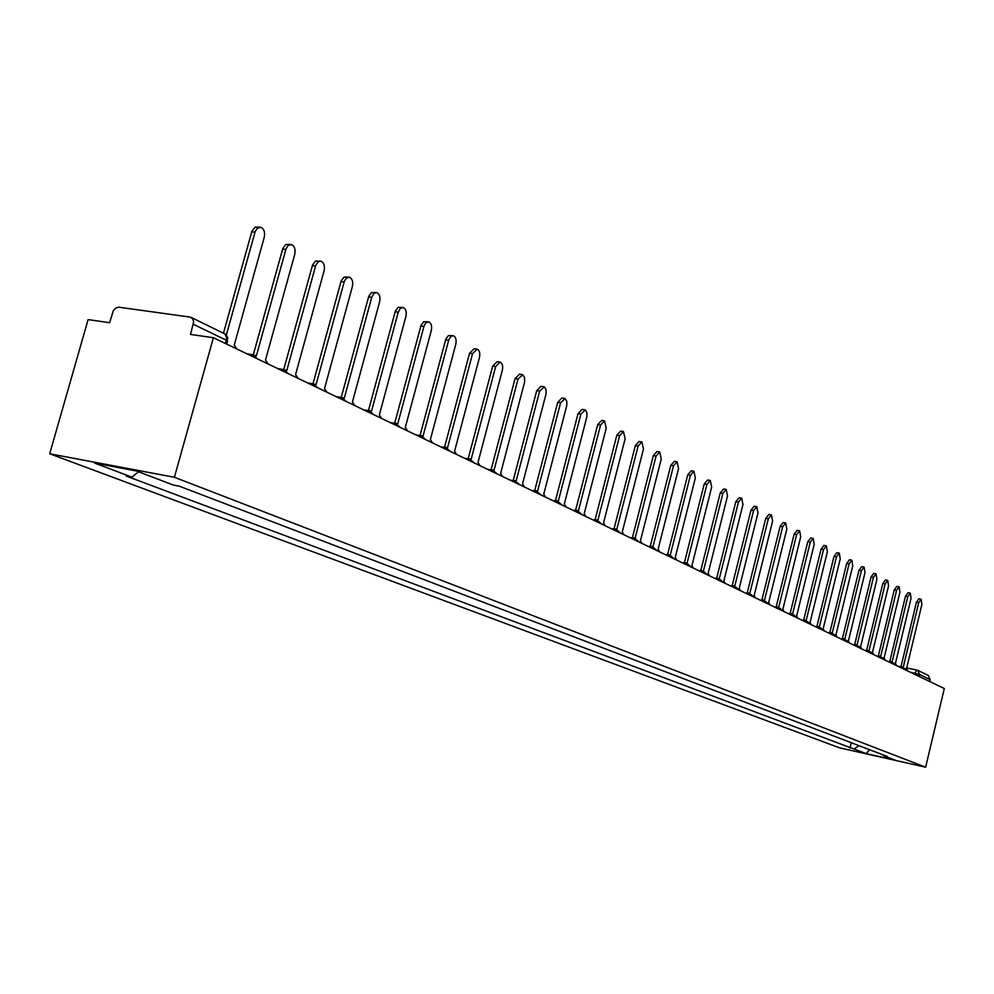 <?xml version="1.0" encoding="UTF-8"?>
<svg xmlns="http://www.w3.org/2000/svg" width="994" height="994" viewBox="0 0 994 994"><rect width="100%" height="100%" fill="white"/><g stroke="black" fill="none" stroke-linecap="round" stroke-linejoin="round"><path stroke-width="1.49" d="M213.399 337.724L190.513 334.419L193.668 321.845L192.674 318.701L190.053 317.086L118.559 307.158L115.664 308.152L113.279 310.799L109.601 322.715L88.106 319.596L49.7 453.773L839.52 747.836L925.638 767.194L174.397 477.269L213.399 337.724L944.3 688.519L925.638 767.194M919.102 676.417L919.562 674.504L917.723 670.329L928.321 675.473L930.135 679.61L919.562 674.504L910.467 672.279M929.688 681.511L930.135 679.61M49.7 453.773L174.397 477.269M138.539 471.777L131.941 477.145L94.604 463.08L136.439 470.982L173.354 485.047L179.231 486.165L887.418 756.521L883.293 755.589L895.234 760.149L866.271 753.626L854.057 749.029L859.002 745.674M131.941 477.145L126.238 476.051L854.057 749.029M851.299 742.729L849.994 748.122M882.821 754.757L883.293 755.589M869.539 749.687L866.271 753.626M237.057 349.08L234.236 345.104L264.23 237.342C265.187 232.248 264.056 228.893 260.85 227.291L257.396 228.16L255.222 231.49L226.309 335.09M223.464 333.114L251.954 231.117L255.073 227.179L259.72 227.166M268.194 364.028L265.485 360.151L294.733 254.377C295.678 249.382 294.609 246.114 291.528 244.574L288.185 245.443L286.073 248.724L256.402 355.777L254.626 355.355M253.296 354.821L282.843 248.351L285.862 244.462L290.484 244.449M298.163 378.416L295.566 374.639L324.094 270.766C325.026 265.883 324.007 262.689 321.05 261.198L318.254 261.733L315.769 265.311L286.819 370.427L285.116 370.029M283.725 369.557L312.563 264.926L315.508 261.087L320.093 261.087M327.014 392.257L324.529 388.579L352.373 286.558C353.28 281.774 352.311 278.655 349.466 277.202L346.347 278.096L344.359 281.29L316.092 384.529L314.452 384.144M313.011 383.734L341.178 280.892L344.036 277.102L348.583 277.102M354.821 405.602L352.423 402.023L379.633 301.766C380.516 297.082 379.596 294.038 376.863 292.634L374.253 293.193L371.905 296.672L344.309 398.109L342.669 397.762M341.228 397.414L368.762 296.274L371.545 292.534L376.055 292.534M381.646 418.474L379.335 414.983L405.912 316.44C406.794 311.843 405.912 308.873 403.278 307.519L400.358 308.413L398.259 312.166L371.507 411.205L369.855 410.882M366.935 410.373L370.34 410.857M368.451 410.547L395.351 311.11L398.06 307.407L402.52 307.419M407.515 430.899L405.303 427.482L431.284 330.604C432.142 326.094 431.309 323.187 428.774 321.87L425.929 322.764L424.09 325.833L397.737 423.842L396.047 423.556M393.028 423.046L396.643 423.506M394.705 423.195L421.021 325.423L423.643 321.77L428.066 321.783M432.502 442.889L430.365 439.547L455.786 344.284C456.619 339.861 455.824 337.003 453.388 335.736L451.003 336.307L448.841 339.662L423.059 436.043L421.332 435.794M418.275 435.297L422.028 435.72M420.064 435.397L445.797 339.252L448.356 335.637L452.73 335.649M456.644 454.469L454.581 451.214L479.456 357.492C480.276 353.156 479.518 350.36 477.157 349.13L472.56 353.64L447.524 447.822L445.734 447.635M442.715 447.138L446.542 447.511M444.554 447.176L469.541 353.23L474.15 348.72L476.561 349.043M479.978 465.664L477.99 462.483L502.33 370.265C503.15 366.003 502.417 363.27 500.156 362.077L495.671 366.55L471.168 459.203L469.317 459.079M466.348 458.569L470.237 458.905M468.224 458.569L492.689 366.127L497.174 361.654L499.584 362.002M502.542 476.499L500.628 473.392L524.646 381.882L524.559 377.459L522.794 374.763L518.023 379.025L494.03 470.212L492.154 470.137M489.21 469.64L493.148 469.938M491.123 469.59L515.066 378.602L519.44 374.179L521.862 374.527M524.385 486.985L522.533 483.941L546.066 393.848L546.004 389.524L544.29 386.877L539.655 391.102L516.147 480.86L514.271 480.835M511.351 480.338L515.314 480.599M513.264 480.251L536.735 390.667L540.984 386.293L543.407 386.654M545.532 497.137L543.755 494.155L566.804 405.44L566.766 401.191L565.114 398.606L560.591 402.794L537.568 491.173L535.679 491.198M532.796 490.701L534.486 490.576M534.71 490.564L557.709 402.359L561.846 398.035L564.269 398.383M566.021 506.965L564.306 504.045L586.907 416.672L586.87 412.51L585.292 409.975L580.881 414.113L558.305 501.162L556.429 501.237M553.571 500.727L555.261 500.566M555.484 500.554L578.023 413.678L582.062 409.404L584.484 409.764M585.876 516.495L584.223 513.637L606.228 428.265L604.476 420.847L600.55 425.097L578.409 510.841L576.532 510.953M573.712 510.456L575.389 510.257M575.613 510.245L597.717 424.662L601.656 420.412L604.079 420.785M605.135 525.739L603.532 522.943L625.127 438.814L623.449 431.533L619.622 435.732L597.903 520.235L596.04 520.371M593.232 519.874L594.921 519.638M595.133 519.626L616.814 435.297L620.654 431.098L623.076 431.471M623.822 534.71L622.269 531.964L643.466 449.052L641.863 441.895L638.111 446.058L616.802 529.33L614.951 529.516M612.18 529.019L613.857 528.746M614.056 528.733L635.34 445.623L639.092 441.473L641.503 441.845M641.962 543.407L640.447 540.724L661.259 458.979L659.718 451.959L656.065 456.084L635.141 538.164L633.315 538.388M630.569 537.891L632.234 537.58M632.433 537.58L653.319 455.65L656.984 451.524L659.382 451.91M659.569 551.856L658.115 549.222L678.542 468.634L677.076 461.738L673.497 465.813L652.959 546.737L651.145 546.998M648.436 546.501L650.076 546.166M650.262 546.166L670.788 465.378L674.354 461.303L676.752 461.688M676.678 560.069L675.261 557.485L695.34 478.002L693.924 471.231L690.432 475.269L670.254 555.074L668.465 555.348M665.794 554.851L667.409 554.503M667.595 554.49L687.749 474.834L691.228 470.796L693.626 471.181M693.303 568.046L691.936 565.511L711.654 487.122L710.3 480.45L706.896 484.451L687.065 563.163L685.301 563.474M682.667 562.952L684.245 562.592M684.419 562.592L704.224 484.016L707.641 480.015L710.014 480.413M709.455 575.812L708.138 573.314L727.521 495.969L726.216 489.421L722.886 493.384L703.404 571.041L701.665 571.376M699.08 570.829L700.608 570.469M700.795 570.469L720.252 492.949L723.582 488.986L725.955 489.383M725.185 583.354L723.893 580.906L742.953 504.592L741.71 498.143L738.455 502.069L719.296 578.694L717.581 579.055M715.046 578.483L716.537 578.123M716.699 578.123L735.833 501.635L739.101 497.708L741.462 498.106M740.48 590.697L739.238 588.286L757.975 512.979L756.782 506.629L753.589 510.531L734.752 586.137L733.063 586.522M730.565 585.938L732.019 585.578M732.193 585.578L751.004 510.084L754.197 506.194L756.546 506.592M755.365 597.841L754.16 595.481L772.599 521.129L771.443 514.892L768.325 518.756L749.799 593.381L748.134 593.791M745.674 593.194L749.165 593.219M747.252 592.822L765.765 518.309L768.884 514.457L771.22 514.855M769.865 604.799L768.685 602.476L786.838 529.081L785.72 522.943L782.676 526.758L764.448 600.426L762.796 600.861M760.385 600.252L763.839 600.277M761.926 599.879L780.141 526.323L783.185 522.509L785.509 522.906M783.98 611.571L782.85 609.297L800.704 536.822L799.636 530.784L796.654 534.561L778.712 607.297L777.097 607.744M774.711 607.123L778.128 607.148M776.215 606.75L794.131 534.126L797.126 530.349L799.437 530.746M797.747 618.181L796.641 615.932L814.21 544.364L813.191 538.413L810.259 542.165L792.603 613.994L791.013 614.454M788.664 613.82L792.044 613.845M790.131 613.447L807.774 541.73L810.706 537.978L813.005 538.375M811.154 624.617L810.085 622.406L827.381 551.72L826.399 545.855L823.529 549.57L806.146 620.517L804.581 621.001M802.27 620.355L805.612 620.368M803.699 619.97L821.069 549.135L823.939 545.42L826.225 545.83M824.225 630.892L823.181 628.717L840.228 558.889L839.284 553.111L836.476 556.789L819.354 626.879L817.813 627.376M815.527 626.717L818.832 626.742M816.931 626.344L834.028 556.367L836.836 552.689L839.11 553.086M836.985 637.017L835.966 634.868L852.753 565.884L851.846 560.194L849.1 563.834L832.226 633.079L830.711 633.588M828.462 632.917L831.729 632.942M829.828 632.544L846.677 563.412L849.423 559.759L851.684 560.156M849.423 642.981L848.441 640.881L864.979 572.706L864.109 567.089L861.4 570.718L844.788 639.117L843.297 639.651M841.073 638.98L844.316 638.993M842.403 638.595L859.002 570.283L861.711 566.667L863.948 567.065M861.549 648.647L860.605 646.734L876.907 579.365L876.062 573.836L873.415 577.415L857.052 645.031L855.573 645.566M853.386 644.882L856.579 644.895M854.691 644.497L871.042 576.992L873.689 573.401L875.925 573.811M873.378 654.04L872.484 652.462L888.549 585.864L887.741 580.409L885.145 583.963L869.017 650.784L867.563 651.343M865.401 650.648L868.57 650.66M866.669 650.262L882.796 583.54L885.393 579.987L887.605 580.384M884.909 659.382L884.088 658.04L899.93 592.213L899.148 586.833L896.6 590.361L880.696 656.413L879.268 656.984M877.13 656.276L880.262 656.288M878.373 655.903L894.265 589.927L896.812 586.41L899.011 586.808M896.19 664.638L895.42 663.507L911.038 598.413L910.28 593.107L907.783 596.599L892.103 661.905L890.699 662.489M888.586 661.78L891.68 661.793M889.804 661.395L905.472 596.176L907.969 592.685L910.156 593.083M907.199 669.819L906.491 668.838L921.885 604.476L921.165 599.245L918.717 602.699L903.248 667.272L901.869 667.856M899.781 667.148L902.85 667.16M900.974 666.763L916.418 602.277L918.878 598.823L921.04 599.22M914.393 674.168L916.828 670.018M897.818 666.204L900.39 666.726M916.741 670.006L906.69 667.98L916.63 669.993M250.016 355.305L253.284 354.895M280.892 370.116L284.048 369.693M310.613 384.38L313.657 383.945M339.227 398.122L342.16 397.662M366.798 411.354L369.644 410.882M393.4 424.115L396.146 423.63M419.058 436.428L421.717 435.944M443.833 448.331L446.405 447.822M467.776 459.812L470.261 459.303M490.924 470.92L493.335 470.398M513.302 481.668L515.637 481.133M534.971 492.067L537.232 491.521M555.944 502.132L558.143 501.585M576.271 511.885L578.396 511.338M595.965 521.341L598.04 520.781M615.062 530.498L617.075 529.939M633.588 539.394L635.551 538.835M651.579 548.029L653.493 547.458M669.049 556.416L670.9 555.845M686.009 564.555L687.823 563.983M702.497 572.469L704.261 571.898M718.538 580.161L720.252 579.589M734.131 587.653L735.796 587.069M749.302 594.934L750.93 594.35M764.063 602.016L765.653 601.432M778.451 608.924L780.004 608.34M792.454 615.646L793.97 615.062M806.097 622.194L807.575 621.61M819.404 628.581L820.845 627.997M832.376 634.806L833.78 634.222M845.024 640.869L846.403 640.285M857.362 646.796L858.717 646.212M869.415 652.573L870.732 651.989M881.169 658.214L882.461 657.643M892.649 663.731L893.917 663.147M903.869 669.111L905.099 668.527M227.564 341.588L226.371 340.234L193.345 324.317M225.464 343.514L226.669 337.811L225.017 333.996L191.196 317.434M254.998 232.198L251.73 231.826M285.862 249.419L282.619 249.047M315.558 265.994L312.352 265.609M344.148 281.961L340.967 281.563M371.694 297.343L368.563 296.945M398.259 312.166L395.152 311.768M423.904 326.479L420.822 326.069M448.642 340.296L445.61 339.886M472.56 353.64L469.541 353.23M495.671 366.55L492.689 366.127M518.023 379.025L515.066 378.602M539.655 391.102L536.735 390.667M560.591 402.794L557.709 402.359M580.881 414.113L578.023 413.678M600.55 425.097L597.717 424.662M619.622 435.732L616.814 435.297M638.111 446.058L635.34 445.623M656.065 456.084L653.319 455.65M673.497 465.813L670.788 465.378M690.432 475.269L687.749 474.834M706.896 484.451L704.224 484.016M722.886 493.384L720.252 492.949M738.455 502.069L735.833 501.635M753.589 510.531L751.004 510.084M768.325 518.756L765.765 518.309M782.676 526.758L780.141 526.323M796.654 534.561L794.131 534.126M810.259 542.165L807.774 541.73M823.529 549.57L821.069 549.135M836.476 556.789L834.028 556.367M849.1 563.834L846.677 563.412M861.4 570.718L859.002 570.283M873.415 577.415L871.042 576.992M885.145 583.963L882.796 583.54M896.6 590.361L894.265 589.927M907.783 596.599L905.472 596.176M918.717 602.699L916.418 602.277M257.695 358.983L252.799 354.709M252.066 354.609L246.997 353.852M288.372 373.719L283.588 369.519M282.917 369.42L277.835 368.65M317.906 387.884L313.222 383.783M312.601 383.684L307.519 382.901M346.347 401.539L341.75 397.501M341.178 397.414L336.109 396.618M373.756 414.697L369.259 410.733M368.724 410.646L363.667 409.851M400.197 427.383L395.774 423.494M395.277 423.419L390.244 422.599M425.705 439.621L421.369 435.807M420.909 435.732L415.877 434.912M450.332 451.438L446.07 447.698M445.647 447.623L440.653 446.791M474.138 462.869L469.951 459.178M469.553 459.116L464.571 458.284M497.137 473.902L493.024 470.286M492.664 470.224L487.706 469.379M519.402 484.587L515.352 481.021M515.016 480.972L510.084 480.114M540.935 494.925L536.959 491.421M536.636 491.371L531.74 490.514M561.796 504.94L557.882 501.485M557.584 501.436L552.714 500.578M581.999 514.631L578.148 511.239M577.874 511.189L573.029 510.332M601.594 524.037L597.804 520.694M597.531 520.645L592.735 519.787M620.591 533.157L616.852 529.852M616.603 529.814L611.832 528.957M639.018 542.003L635.34 538.748M635.104 538.711L630.37 537.853M656.91 550.589L653.282 547.383M653.058 547.346L648.349 546.476M674.28 558.926L670.701 555.77M670.503 555.733L665.831 554.863M691.153 567.027L687.624 563.909M687.438 563.871L682.803 563.014M707.554 574.892L704.075 571.823M703.901 571.786L699.291 570.929M723.508 582.546L720.078 579.514M719.904 579.49L715.332 578.632M739.014 589.989L735.635 587.007M735.473 586.969L730.938 586.112M754.111 597.232L750.768 594.288M750.619 594.263L746.121 593.406M768.797 604.29L765.504 601.382M765.355 601.345L760.895 600.488M783.11 611.148L779.843 608.278M779.706 608.253L775.283 607.396M797.039 617.846L793.821 615M793.697 614.975L789.298 614.13M810.619 624.356L807.439 621.561M807.314 621.536L802.953 620.678M823.852 630.705L820.709 627.947M820.597 627.922L816.273 627.077M836.762 636.905L833.655 634.172M833.544 634.147L829.257 633.302M849.348 642.944L846.279 640.235M846.167 640.223L841.918 639.378M861.624 648.834L858.592 646.162M858.493 646.15L854.268 645.305M873.614 654.586L870.62 651.952M870.52 651.927L866.321 651.095M885.306 660.202L882.349 657.593M882.262 657.581L878.1 656.748M896.737 665.694L893.805 663.11M893.718 663.085L889.593 662.265M907.895 671.049L905 668.49M904.913 668.477L900.825 667.645M226.843 344.185L227.725 337.848L226.247 335.015L224.209 333.475M897.756 666.179L900.427 666.713M343.067 397.737L342.147 397.6M536.772 490.924L534.213 490.477M557.559 500.926L555 500.467M577.7 510.605L575.141 510.158M597.22 519.999L594.673 519.551M616.156 529.119L613.621 528.659M634.52 537.965L632.01 537.505M652.362 546.538L649.865 546.091M669.683 554.888L667.21 554.428M686.519 562.989L684.058 562.529M702.882 570.854L700.435 570.394M718.799 578.52L716.363 578.061M734.28 585.963L731.857 585.516M749.339 593.219L746.929 592.759M764.001 600.277L761.615 599.817M778.29 607.148L775.916 606.7M792.206 613.845L789.845 613.397M805.761 620.38L803.413 619.921M818.981 626.742L816.658 626.282M831.866 632.942L829.555 632.495M844.44 638.993L842.154 638.546M856.716 644.907L854.442 644.447M868.694 650.672L866.433 650.225M880.386 656.301L878.137 655.854M891.804 661.793L889.58 661.345M902.962 667.16L900.75 666.726"/></g></svg>
